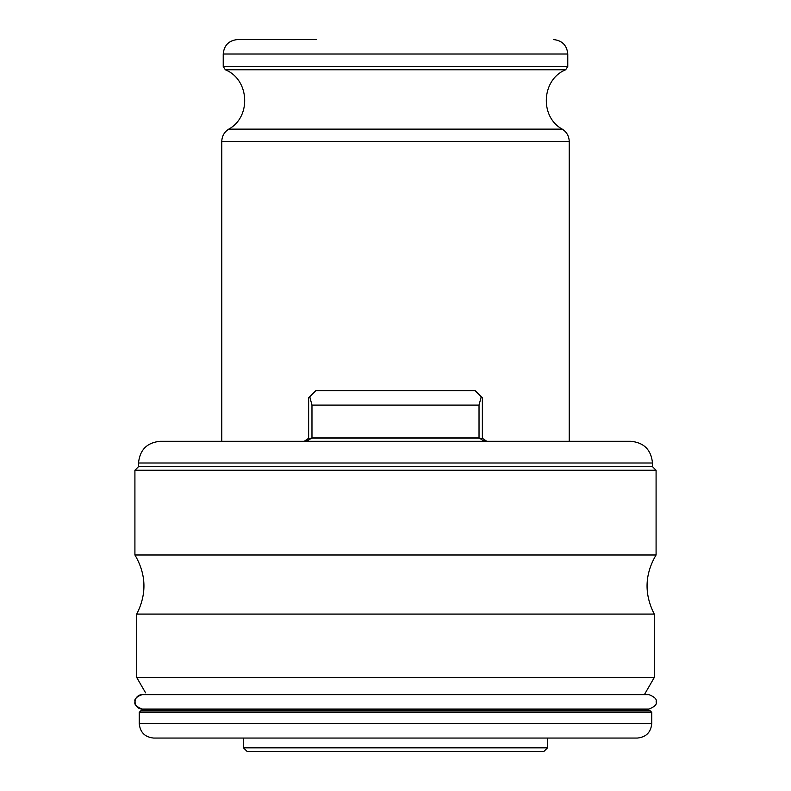 <?xml version="1.0" encoding="UTF-8"?>
<svg xmlns="http://www.w3.org/2000/svg" width="791" height="791" viewBox="0 0 791 791"><rect width="100%" height="100%" fill="white"/><g stroke="black" fill="none" stroke-linecap="round" stroke-linejoin="round"><path stroke-width="1.19" d="M145.574 692.817L136.724 677.501L654.276 677.501L644.388 694.627M145.603 709.27L140.699 710.911L650.291 710.911L645.229 709.102M143.23 710.447L145 709.656M140.699 710.911L139.256 712.355L651.744 712.355L651.744 723.577C650.884 732.377 646.059 737.202 637.259 738.062L153.741 738.062C144.941 737.202 140.116 732.377 139.256 723.577L651.744 723.577M654.276 677.501L654.276 614.083L136.724 614.083L136.724 677.501M138.534 466.621L652.466 466.621L652.466 463.002L138.534 463.002L138.534 466.621L134.915 470.24L134.915 554.975L656.085 554.975C644.695 574.345 644.092 594.051 654.276 614.083M652.466 466.621L656.085 470.24L134.915 470.24M138.534 463.002C139.819 449.812 147.057 442.574 160.247 441.279L630.753 441.279C643.943 442.574 651.181 449.812 652.466 463.002M484.23 441.279L479.03 437.907L311.97 437.907L306.77 441.279M485.526 441.121L484.497 440.676M480.73 396.222L475.124 390.616L315.876 390.616L309.756 396.736L311.97 405.091L479.03 405.091L481.244 396.736L482.362 397.853L482.362 436.939L482.609 438.392L486.702 441.279M479.03 405.091L479.03 437.907M311.97 405.091L311.97 437.907M481.244 396.736L475.124 390.616L315.876 390.616L310.27 396.222M304.298 441.279L308.391 438.392L308.638 436.939L308.638 397.853L309.756 396.736M311.595 438.392L308.391 438.392L307.917 439.331M306.503 440.676L305.474 441.121M243.49 738.062L243.49 747.831L547.51 747.831L547.51 738.062M547.51 747.831L543.892 751.45L247.108 751.45L243.49 747.831M223.23 66.484L225.336 69.766L565.664 69.766L567.77 66.484L223.23 66.484L223.23 54.025C224.08 45.235 228.906 40.41 237.705 39.55L316.598 39.55M479.227 438.155L311.773 438.155M479.405 438.392L482.609 438.392M223.23 54.025L567.77 54.025C566.92 45.235 562.094 40.41 553.295 39.55M562.253 129.131C566.732 132.038 569.055 136.161 569.223 141.5L221.777 141.5C221.945 136.161 224.268 132.038 228.747 129.131L562.253 129.131C539.442 116.752 541.588 79.446 565.664 69.766M142.291 709.102A7.238 7.238 -90 0 1 135.053 701.864A7.238 7.238 -90 0 1 142.291 694.627L648.847 694.627C654.711 696.93 657.123 699.343 656.085 701.864C657.123 704.385 654.711 706.798 648.847 709.102L142.281 709.102C136.418 706.798 134.005 704.385 135.043 701.864C134.065 699.066 136.477 696.653 142.281 694.627L142.281 694.627M650.291 710.911L651.744 712.355M139.256 712.355L139.256 723.577M134.915 554.975C146.305 574.345 146.908 594.051 136.724 614.083M656.085 470.24L656.085 554.975M567.77 66.484L567.77 54.025M228.747 129.131C251.558 116.752 249.412 79.446 225.336 69.766M221.777 141.5L221.777 441.279M569.223 141.5L569.223 441.279"/></g></svg>
